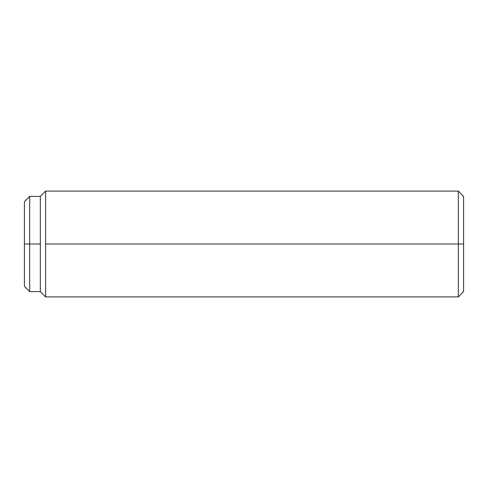 <?xml version="1.0" encoding="UTF-8"?>
<svg xmlns="http://www.w3.org/2000/svg" width="488" height="488" viewBox="0 0 488 488"><rect width="100%" height="100%" fill="white"/><g stroke="black" fill="none" stroke-linecap="round" stroke-linejoin="round"><path stroke-width="0.73" d="M458.311 244L463.6 244L463.6 196.383L463.6 244L458.311 244L458.311 191.089L458.311 244L45.622 244L458.311 244L458.311 296.911L458.311 244M24.4 201.672L24.4 244L24.4 201.672L29.689 196.383L29.689 244L29.689 196.383L40.333 196.383L40.333 244L40.333 196.383L45.622 191.089L45.622 244L45.622 191.089L458.311 191.089L463.6 196.383M40.333 244L29.689 244L40.333 244L40.333 291.617L40.333 244M24.4 244L29.689 244L24.4 244L24.4 286.328L24.4 244M463.6 291.617L463.6 244L463.6 291.617L458.311 296.911L45.622 296.911L45.622 244L45.622 296.911L40.333 291.617L29.689 291.617L29.689 244L29.689 291.617L24.4 286.328"/></g></svg>
